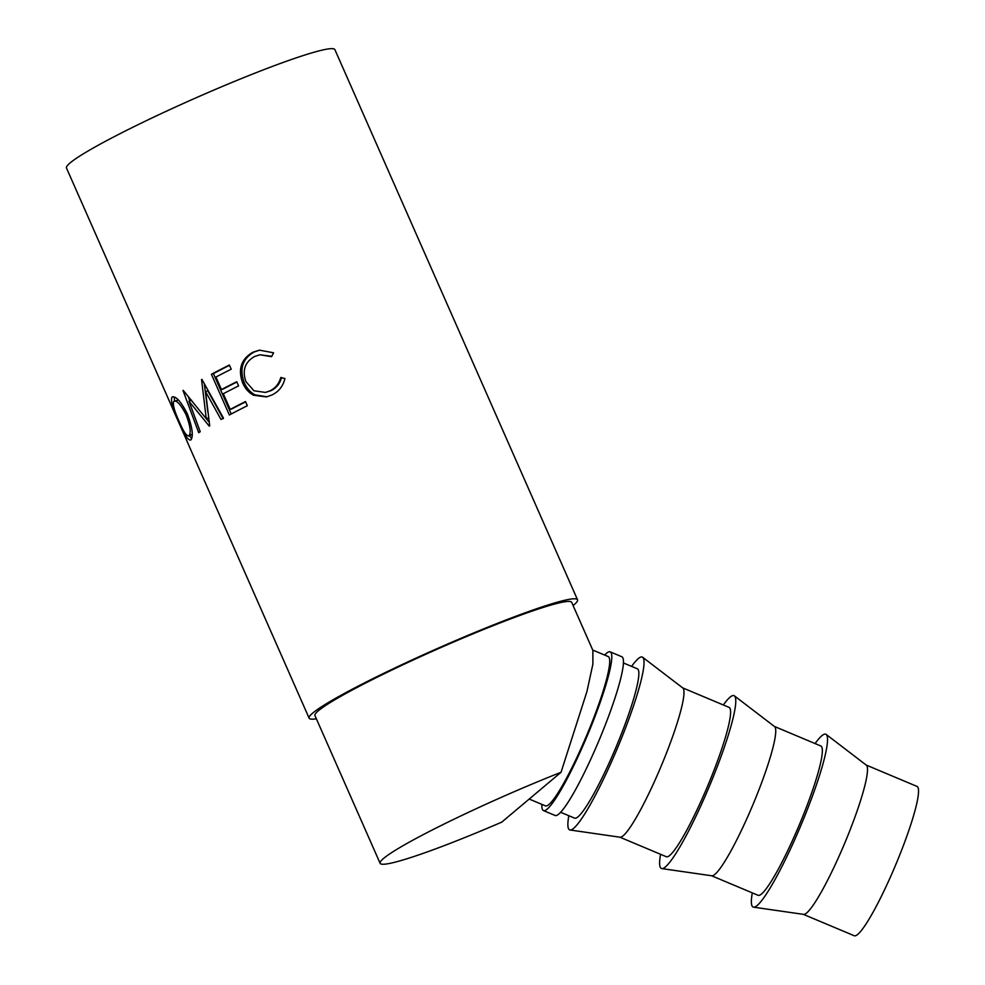 <?xml version="1.0" encoding="UTF-8"?>
<svg xmlns="http://www.w3.org/2000/svg" width="985" height="985" viewBox="0 0 985 985"><rect width="100%" height="100%" fill="white"/><g stroke="black" fill="none" stroke-linecap="round" stroke-linejoin="round"><path stroke-width="1.48" d="M592.736 650.051L608.225 656.564A80.992 10.712 112.8 0 1 590.569 725.945A80.992 10.712 112.8 0 1 548.891 804.548A80.992 10.712 112.8 0 1 545.431 805.878L529.204 799.057M561.031 772.289L501.784 822.106A140.301 11.451 -23.8 0 1 478.341 832.029A140.301 11.451 -23.8 0 1 380.112 863.303A140.301 11.451 -23.8 0 1 538.623 781.351A140.301 11.451 -23.8 0 1 561.031 772.289L586.949 691.482L592.896 664.075L592.871 650.359L571.694 602.364A140.301 11.451 -23.8 0 0 473.477 633.638A140.301 11.451 -23.8 0 0 314.966 715.603L380.112 863.303M316.37 718.791A146.679 11.968 -23.8 0 1 309.13 718.176A146.679 11.968 -23.8 0 1 474.844 632.481A146.679 11.968 -23.8 0 1 577.53 599.791L334.9 49.656A146.679 11.968 -23.8 0 0 232.201 82.346A146.679 11.968 -23.8 0 0 66.487 168.029L187.729 442.745A146.679 11.968 -23.8 0 0 187.815 443.102A146.679 11.968 -23.8 0 1 187.815 443.102L186.879 440.923M173.028 396.733L171.956 397.177C175.625 395.576 180.772 401.154 187.372 413.909C192.37 427.428 193.552 436.096 190.893 439.913C188.357 440.96 184.367 434.951 178.938 421.912C172.855 408.873 170.516 400.624 171.956 397.177L172.486 396.844M209.263 426.136A146.679 11.968 -23.8 0 1 209.719 425.877L205.557 391.599L221.009 419.487A146.679 11.968 -23.8 0 1 223.472 418.145L201.913 379.41A146.679 11.968 -23.8 0 0 201.568 379.607L206.259 418.711L183.222 390.368A146.679 11.968 -23.8 0 0 183.001 390.516L198.711 432.674A146.679 11.968 -23.8 0 1 200.226 431.689L188.972 401.252L209.263 426.136M211.406 374.288A146.679 11.968 -23.8 0 1 229.37 365.016L231.216 369.19A146.679 11.968 -23.8 0 0 215.937 377.033L221.453 389.567A146.679 11.968 -23.8 0 1 236.732 381.724L238.579 385.898A146.679 11.968 -23.8 0 0 223.299 393.741L230.207 409.403A146.679 11.968 -23.8 0 1 245.487 401.548L247.321 405.734A146.679 11.968 -23.8 0 0 229.357 414.993L211.406 374.288L213.413 373.611A143.49 11.709 -23.8 0 1 229.493 365.3M273.584 352.802L271.565 356.681L259.905 354.785L254.549 356.508C244.908 362.074 242.027 370.446 245.93 381.651L253.958 390.774L265.445 392.424L269.976 390.836C275.431 388.176 279.038 383.744 280.774 377.563L284.936 378.548C283.027 386.28 278.669 391.759 271.835 395.01L266.356 396.93L253.527 395.231C248.639 392.547 245.019 388.447 242.655 382.931C237.742 369.252 241.165 359.02 252.911 352.236L259.486 350.155L273.584 352.802M604.667 655.074A86.089 11.377 112.8 0 1 606.514 653.277A86.089 11.377 112.8 0 1 610.195 651.861L621.855 656.761A86.089 11.377 112.8 0 1 603.091 730.513A86.089 11.377 112.8 0 1 558.778 814.066A86.089 11.377 112.8 0 1 555.109 815.481L543.449 810.581A86.089 11.377 112.8 0 1 541.873 804.388M610.195 651.861A86.089 11.377 112.8 0 1 591.431 725.613A86.089 11.377 112.8 0 1 547.131 809.165A86.089 11.377 112.8 0 1 543.449 810.581M866.16 765.037L917.047 786.436A80.992 10.712 112.8 0 1 899.391 855.817A80.992 10.712 112.8 0 1 857.713 934.42A80.992 10.712 112.8 0 1 854.254 935.75L803.366 914.351M752.306 892.878A93.747 12.399 -67.2 0 0 753.537 907.173L803.563 914.375A80.992 10.712 -67.2 0 0 806.666 912.947A80.992 10.712 -67.2 0 0 847.826 835.625A80.992 10.712 -67.2 0 0 866.308 765.148L826.169 734.441A93.747 12.399 -67.2 0 0 821.798 735.77A93.747 12.399 -67.2 0 0 815.1 743.564M753.537 907.173A93.747 12.399 -67.2 0 0 757.12 905.523A93.747 12.399 -67.2 0 0 804.77 816.011A93.747 12.399 -67.2 0 0 826.169 734.441M711.613 875.763L758.068 895.303A80.992 10.712 -67.2 0 0 761.528 893.974A80.992 10.712 -67.2 0 0 803.206 815.358A80.992 10.712 -67.2 0 0 820.85 745.99L774.407 726.45M660.566 854.29A93.747 12.399 -67.2 0 0 661.785 868.585L711.81 875.788A80.992 10.712 -67.2 0 0 714.913 874.36A80.992 10.712 -67.2 0 0 756.074 797.037A80.992 10.712 -67.2 0 0 774.567 726.573L734.416 695.866A93.747 12.399 -67.2 0 0 730.045 697.183A93.747 12.399 -67.2 0 0 723.347 704.977M661.785 868.585A93.747 12.399 -67.2 0 0 665.38 866.935A93.747 12.399 -67.2 0 0 713.017 777.436A93.747 12.399 -67.2 0 0 734.416 695.866M619.873 837.188L666.316 856.716A80.992 10.712 -67.2 0 0 669.775 855.386A80.992 10.712 -67.2 0 0 711.453 776.771A80.992 10.712 -67.2 0 0 729.109 707.402L682.654 687.862M568.813 815.715A93.747 12.399 -67.2 0 0 570.032 829.998L620.058 837.213A80.992 10.712 -67.2 0 0 623.16 835.785A80.992 10.712 -67.2 0 0 664.321 758.462A80.992 10.712 -67.2 0 0 682.814 687.986L642.676 657.278A93.747 12.399 -67.2 0 0 638.292 658.596A93.747 12.399 -67.2 0 0 631.607 666.402M570.032 829.998A93.747 12.399 -67.2 0 0 573.627 828.348A93.747 12.399 -67.2 0 0 621.264 738.849A93.747 12.399 -67.2 0 0 642.676 657.278M560.637 812.28L574.563 818.129A80.992 10.712 -67.2 0 0 578.023 816.799A80.992 10.712 -67.2 0 0 619.7 738.196A80.992 10.712 -67.2 0 0 637.357 668.815L623.431 662.967M179.135 421.457C183.604 431.959 186.904 436.724 189.022 435.764C191.225 432.821 190.253 425.828 186.128 414.784C180.834 404.527 176.734 400.045 173.828 401.326C172.486 404.072 174.259 410.782 179.135 421.457M191.878 434.57L188.64 436.023L192.235 434.126M178.433 399.996L173.828 401.326M176.869 418.243L172.597 408.541M187.507 414.217L186.128 414.784M267.021 396.783L254.955 394.862C250.128 392.141 246.546 388.028 244.181 382.5C239.256 368.846 242.532 358.675 254.019 352.014L259.905 350.094M265.445 392.424L271.072 390.626C276.416 388.016 279.912 383.633 281.575 377.477M271.762 356.299L259.905 354.785M231.229 413.995L213.413 373.611M230.207 409.403L232.165 408.75A143.49 11.709 -23.8 0 1 245.61 401.831M221.453 389.567L223.41 388.915A143.49 11.709 -23.8 0 1 236.856 382.008M209.214 422.233L206.284 418.699M223.201 418.723L207.798 390.799L205.557 391.599M207.921 412.419L204.326 383.768M189.883 400.895L188.455 397.066M174.505 400.957L174.283 396.943M191.693 438.571L189.379 435.715M252.911 352.236L254.019 352.014M242.655 382.931L244.181 382.5M253.527 395.231L254.955 394.862M269.976 390.836L271.072 390.626M208.697 417.8L206.259 418.711M191.582 400.23L188.972 401.252M577.53 599.791A146.679 11.968 -23.8 0 1 573.11 605.553M309.13 718.176L187.815 443.102"/></g></svg>
